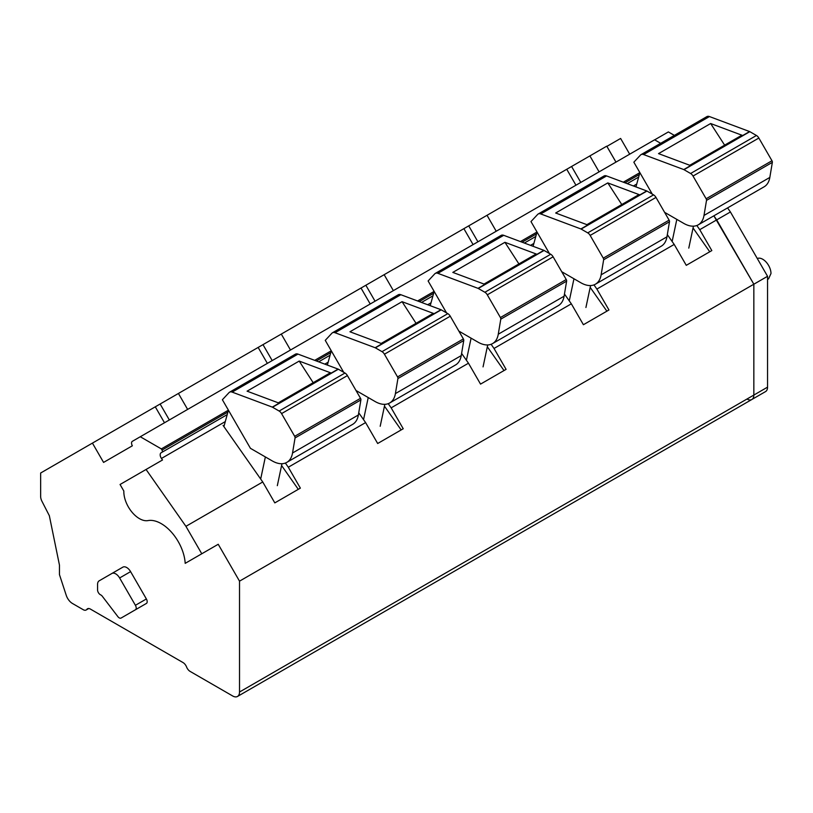 <?xml version="1.0" encoding="UTF-8"?>
<svg xmlns="http://www.w3.org/2000/svg" width="813" height="813" viewBox="0 0 813 813"><rect width="100%" height="100%" fill="white"/><g stroke="black" fill="none" stroke-linecap="round" stroke-linejoin="round"><path stroke-width="1.22" d="M757.289 258.514A11.636 6.717 60 0 1 766.131 262.05A11.636 6.717 60 0 1 770.988 273.524L768.57 278.849L767.553 279.438M615.959 162.112L606.752 146.167L589.882 155.913L599.09 171.848M674.363 135.385L668.367 131.93L654.658 139.846L660.644 143.301L654.597 139.806L132.346 441.327A3.882 2.236 60 0 0 132.346 445.798L103.576 462.414L92.428 443.105L40.65 473.003L40.65 496.438A7.754 4.482 60 0 0 41.941 501.265L49.339 515.696L59.451 565.086L59.451 574.588L66.239 595.309A9.695 5.6 60 0 0 72.448 603.47L83.251 609.709A5.823 3.364 60 0 0 86.158 609.994L88.729 608.52M696.822 225.506L699.749 229.673L716.7 219.886L713.855 215.821L753.844 284.215L716.7 219.886L730.42 211.969L727.564 207.904M140.273 436.744L161.34 448.908L162 450.097A1.941 1.118 60 0 1 161.97 452.282L161.086 452.79A4.411 2.551 60 0 0 161.452 458.451L162.519 459.975L146.055 469.477L185.923 526.326L201.776 553.775L218.23 544.273L239.52 581.153L753.844 284.215L753.844 395.067A9.695 5.6 60 0 1 751.832 399.508A9.695 5.6 60 0 1 746.984 399.031M239.52 581.153L239.52 692.015A9.695 5.6 60 0 1 237.508 696.446A9.695 5.6 60 0 1 232.66 695.969L190.14 671.416A5.823 3.364 60 0 1 186.573 666.985A5.823 3.364 60 0 0 183.006 662.554L90.375 609.069A5.823 3.364 60 0 0 87.469 608.785A5.823 3.364 60 0 0 86.818 609.394A5.823 3.364 60 0 1 86.158 609.994M92.428 443.105L589.882 155.913M161.34 448.908L228.423 410.179M314.722 360.352L331.287 350.789L327.365 365.078M417.587 300.973L434.152 291.4L430.229 305.688M520.442 241.583L537.007 232.02M623.307 182.193L639.872 172.63M161.97 452.282L227.203 414.62M318.655 361.826L330.068 355.23M421.52 302.436L432.933 295.841M524.375 243.046L535.797 236.461M627.24 183.667L638.662 177.071M285.373 463.054L288.3 467.231L365.606 422.587L358.736 412.791M388.228 403.665L391.165 407.841L468.471 363.208L461.601 353.401M491.093 344.275L494.019 348.452L571.336 303.818L564.466 294.021M593.957 284.885L596.884 289.062L674.201 244.428L667.331 234.632M185.923 526.326L262.741 481.977L223.087 425.433M699.749 229.673L711.822 250.587L686.274 265.333L674.201 244.428M596.884 289.062L608.957 309.977L583.409 324.722L571.336 303.818M494.019 348.452L506.093 369.356L480.544 384.112L468.471 363.208M391.165 407.841L403.228 428.746L377.679 443.502L365.606 422.587M288.3 467.231L300.363 488.135L274.814 502.891L262.741 481.977M218.23 544.273L201.654 553.846M146.381 598.968L130.598 571.63A7.754 4.482 60 0 0 122.844 567.159L99.176 580.817A7.754 4.482 60 0 0 97.57 584.374L97.57 589.923A3.882 2.236 60 0 0 100.527 594.791A4.766 2.754 60 0 1 102.052 595.929L117.844 616.6A3.679 2.124 60 0 0 121.076 618.053L146.381 603.449A3.882 2.236 60 0 0 146.381 598.968L135.405 605.299L119.623 577.972L130.598 571.63M132.031 611.732A3.679 2.124 60 0 0 132.041 611.722L146.381 603.449M571.58 166.472L580.787 182.417M566.742 169.267L575.95 185.212M487.017 215.293L496.225 231.238M463.877 228.656L473.085 244.601M384.153 274.682L393.36 290.627M361.013 288.046L370.22 303.991M281.288 334.072L290.495 350.017M258.148 347.436L267.355 363.37M178.423 393.462L187.63 409.406M155.283 406.815L164.49 422.76M384.458 406.144L401.155 429.945M487.322 346.765L504.019 370.565M590.187 287.375L606.884 311.176M693.052 227.986L709.749 251.786M201.776 553.775L185.191 563.348A33.943 19.593 -120 0 0 148.007 520.594A22.042 12.723 -120 0 1 131.808 511.936A22.042 12.723 -120 0 1 123.83 491.032L120.06 484.487L146.055 469.477M281.593 465.534L298.29 489.335M135.405 605.299A3.882 2.236 60 0 1 135.405 609.78M122.844 567.159L111.869 573.49A7.754 4.482 60 0 1 119.623 577.972M468.725 225.862L477.922 241.807M365.86 285.251L375.057 301.196M262.995 344.641L272.192 360.576M160.131 404.02L169.338 419.965M689.759 165.283L741.263 135.547A3.882 2.236 60 0 1 742.726 135.517L710.653 123.525L724.637 145.151M664.587 212.325L683.733 223.372A29.095 16.799 60 0 0 698.286 224.815A29.095 16.799 60 0 0 703.997 215.445L706.517 200.374A1.941 1.118 60 0 0 706.131 198.758L693.022 176.055A4.848 2.795 60 0 0 690.603 173.494L683.987 169.673A1.941 1.118 60 0 0 683.753 169.561L690.613 165.598L658.53 153.616L710.653 123.525M690.613 165.598L749.586 131.554A1.941 1.118 60 0 1 749.82 131.665L756.436 135.486A4.848 2.795 60 0 1 758.854 138.037L771.974 160.75A1.941 1.118 60 0 1 772.35 162.366L769.83 177.427A29.095 16.799 60 0 1 764.118 186.807L698.286 224.815M749.586 131.554L709.444 116.554A6.789 3.923 60 0 0 706.883 116.615L641.051 154.622A6.789 3.923 60 0 1 643.611 154.561L709.444 116.554M683.753 169.561L643.611 154.561M652.29 194.134L633.845 162.183L640.512 155.049A6.789 3.923 60 0 1 641.051 154.622M688.784 248.107L693.438 226.166M639.882 172.641L635.949 186.919M672.138 241.481L676.823 219.388M586.895 224.673L638.398 194.937A3.882 2.236 60 0 1 639.861 194.896L607.789 182.915L621.772 204.53M561.722 271.705L580.868 282.761A29.095 16.799 60 0 0 595.421 284.204A29.095 16.799 60 0 0 601.132 274.824L603.653 259.764A1.941 1.118 60 0 0 603.276 258.148L590.157 235.435A4.848 2.795 60 0 0 587.738 232.874L581.122 229.063A1.941 1.118 60 0 0 580.889 228.951L587.748 224.988L555.675 213.006L607.789 182.915M587.748 224.988L646.721 190.943A1.941 1.118 60 0 1 646.955 191.055L653.571 194.866A4.848 2.795 60 0 1 655.989 197.427L669.109 220.14A1.941 1.118 60 0 1 669.485 221.756L666.965 236.817A29.095 16.799 60 0 1 661.254 246.197L595.421 284.204M646.721 190.943L606.579 175.933A6.789 3.923 60 0 0 604.018 175.994L538.186 214.002A6.789 3.923 60 0 1 540.747 213.941L606.579 175.933M580.889 228.951L540.747 213.941M549.425 253.524L530.98 221.573L537.647 214.439A6.789 3.923 60 0 1 538.186 214.002M585.919 307.497L590.573 285.556M537.017 232.03L533.084 246.309M569.273 300.871L573.958 278.768M484.03 284.062L535.533 254.327A3.882 2.236 60 0 1 536.997 254.286L504.924 242.304L518.907 263.92M458.857 331.094L478.003 342.151A29.095 16.799 60 0 0 492.556 343.594A29.095 16.799 60 0 0 498.267 334.214L500.788 319.153A1.941 1.118 60 0 0 500.412 317.537L487.292 294.824A4.848 2.795 60 0 0 484.873 292.263L478.257 288.452A1.941 1.118 60 0 0 478.024 288.341L484.883 284.377L452.811 272.396L504.924 242.304M484.883 284.377L543.856 250.333A1.941 1.118 60 0 1 544.09 250.445L550.706 254.256A4.848 2.795 60 0 1 553.125 256.817L566.244 279.53A1.941 1.118 60 0 1 566.62 281.146L564.1 296.206A29.095 16.799 60 0 1 558.389 305.586L492.556 343.594M543.856 250.333L503.714 235.323A6.789 3.923 60 0 0 501.154 235.384L435.321 273.392A6.789 3.923 60 0 1 437.882 273.331L503.714 235.323M478.024 288.341L437.882 273.331M446.561 312.914L428.116 280.963L434.782 273.829A6.789 3.923 60 0 1 435.321 273.392M483.054 366.887L487.709 344.946M466.408 360.261L471.093 338.157M381.165 343.452L432.668 313.706A3.882 2.236 60 0 1 434.132 313.676L402.059 301.684L416.043 323.31M355.992 390.484L375.139 401.541A29.095 16.799 60 0 0 389.691 402.974A29.095 16.799 60 0 0 395.403 393.604L397.923 378.543A1.941 1.118 60 0 0 397.547 376.927L384.427 354.214A4.848 2.795 60 0 0 382.008 351.653L375.393 347.842A1.941 1.118 60 0 0 375.159 347.73L382.019 343.767L349.946 331.775L402.059 301.684M382.019 343.767L440.992 309.712A1.941 1.118 60 0 1 441.225 309.834L447.841 313.645A4.848 2.795 60 0 1 450.26 316.206L463.38 338.919A1.941 1.118 60 0 1 463.756 340.535L461.235 355.596A29.095 16.799 60 0 1 455.524 364.966L389.691 402.974M440.992 309.712L400.85 294.713A6.789 3.923 60 0 0 398.289 294.773L332.456 332.781A6.789 3.923 60 0 1 335.017 332.72L400.85 294.713M375.159 347.73L335.017 332.72M343.696 372.293L325.251 340.352L331.917 333.208A6.789 3.923 60 0 1 332.456 332.781M380.189 426.276L384.844 404.335M363.543 419.65L368.228 397.547M278.3 402.831L329.804 373.096A3.882 2.236 60 0 1 331.267 373.065L299.194 361.074L313.178 382.699M272.294 407.11L232.152 392.11A6.789 3.923 60 0 0 229.591 392.171A6.789 3.923 60 0 0 229.053 392.598L222.386 399.742L250.434 448.319L272.274 460.93A29.095 16.799 60 0 0 286.826 462.363A29.095 16.799 60 0 0 292.538 452.993L295.058 437.933A1.941 1.118 60 0 0 294.682 436.317L281.562 413.604A4.848 2.795 60 0 0 279.144 411.043L272.538 407.232A1.941 1.118 60 0 0 272.294 407.11L279.154 403.157L247.081 391.165L299.194 361.074M279.154 403.157L338.127 369.102A1.941 1.118 60 0 1 338.371 369.214L344.976 373.035A4.848 2.795 60 0 1 347.405 375.596L360.515 398.309A1.941 1.118 60 0 1 360.891 399.925L358.37 414.986A29.095 16.799 60 0 1 352.659 424.356L286.826 462.363M338.127 369.102L297.985 354.102A6.789 3.923 60 0 0 295.424 354.163L229.591 392.171M277.324 485.666L281.979 463.715M228.423 410.189L223.91 426.601M260.678 479.04L265.363 456.936M615.98 162.102L606.894 146.37L620.614 138.454L629.689 154.185M767.553 276.298L753.844 284.215L753.844 395.067A9.695 5.6 60 0 1 751.832 399.508L765.551 391.592A9.695 5.6 60 0 0 767.553 387.151L767.553 276.298L730.42 211.969M86.818 609.394L88.322 608.52M162 450.097L227.925 412.028M316.359 360.972L330.779 352.649M419.223 301.582L433.644 293.259M522.088 242.193L536.509 233.87M624.953 182.803L639.374 174.48M161.452 458.451L225.292 421.591M324.814 364.133L328.147 362.202M427.679 304.743L431.012 302.822M530.543 245.353L533.877 243.433M633.408 185.964L636.742 184.043M239.52 692.015L767.553 387.151M683.987 169.673L749.82 131.665M690.603 173.494L756.436 135.486M693.022 176.055L758.854 138.037M706.131 198.758L771.974 160.75M703.997 215.445L769.83 177.427M706.517 200.374L772.35 162.366M581.122 229.063L646.955 191.055M587.738 232.874L653.571 194.866M590.157 235.435L655.989 197.427M603.276 258.148L669.109 220.14M601.132 274.824L666.965 236.817M603.653 259.764L669.485 221.756M478.257 288.452L544.09 250.445M484.873 292.263L550.706 254.256M487.292 294.824L553.125 256.817M500.412 317.537L566.244 279.53M498.267 334.214L564.1 296.206M500.788 319.153L566.62 281.146M375.393 347.842L441.225 309.834M382.008 351.653L447.841 313.645M384.427 354.214L450.26 316.206M397.547 376.927L463.38 338.919M395.403 393.604L461.235 355.596M397.923 378.543L463.756 340.535M272.538 407.232L338.371 369.214M232.152 392.11L297.985 354.102M279.144 411.043L344.976 373.035M281.562 413.604L347.405 375.596M294.682 436.317L360.515 398.309M292.538 452.993L358.37 414.986M295.058 437.933L360.891 399.925M237.508 696.446L751.832 399.508"/></g></svg>

